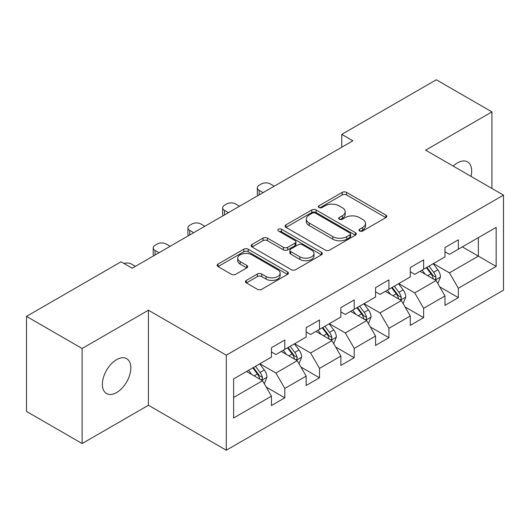 <?xml version="1.0" encoding="UTF-8"?>
<svg xmlns="http://www.w3.org/2000/svg" width="530" height="530" viewBox="0 0 530 530"><rect width="100%" height="100%" fill="white"/><g stroke="black" fill="none" stroke-linecap="round" stroke-linejoin="round"><path stroke-width="0.79" d="M359.618 231A2.16 1.245 0 0 0 362.672 231L385.88 217.605A3.087 1.782 0 0 0 386.781 216.339A3.087 1.782 0 0 0 385.88 215.081L346.567 192.383A3.087 1.782 0 0 0 342.201 192.383L319 205.779A2.16 1.245 0 0 0 318.364 206.667A2.16 1.245 0 0 0 319 207.548A2.16 1.245 0 0 0 322.055 207.548L325.056 205.812A9.884 5.704 0 0 1 339.034 205.812L342.314 207.707A9.884 5.704 0 0 1 345.202 211.742A9.884 5.704 0 0 1 342.314 215.776L339.306 217.505A2.16 1.245 0 0 0 338.677 218.386A2.16 1.245 0 0 0 339.306 219.274A2.16 1.245 0 0 0 342.367 219.274L345.368 217.538A9.884 5.704 0 0 1 359.347 217.538L362.619 219.427A9.884 5.704 0 0 1 365.514 223.461A9.884 5.704 0 0 1 362.619 227.496L359.618 229.232A2.16 1.245 0 0 0 358.982 230.113A2.16 1.245 0 0 0 359.618 231L359.618 229.232M116.607 392.551A20.14 11.627 120 0 0 129.757 374.803A20.14 11.627 120 0 0 126.67 358.671A20.14 11.627 120 0 0 116.607 359.665A20.14 11.627 120 0 0 103.449 377.413A20.14 11.627 120 0 0 106.537 393.545A20.14 11.627 120 0 0 116.607 392.551M471.037 176.384A20.14 11.627 120 0 0 467.513 161.888A20.14 11.627 120 0 0 457.45 162.882A20.14 11.627 120 0 0 453.203 166.082M246.331 280.39A3.087 1.782 0 0 0 245.43 281.649A3.087 1.782 0 0 0 246.331 282.914L257.361 289.281A3.087 1.782 0 0 0 261.727 289.281L287.498 274.401A3.087 1.782 0 0 0 288.399 273.142A3.087 1.782 0 0 0 287.498 271.877L248.186 249.186A3.087 1.782 0 0 0 243.82 249.186L218.055 264.059A3.087 1.782 0 0 0 217.148 265.325A3.087 1.782 0 0 0 218.055 266.583L231.371 274.275A3.087 1.782 0 0 0 235.744 274.275L246.768 267.908A3.087 1.782 0 0 0 247.676 266.65A3.087 1.782 0 0 0 246.768 265.384L240.163 261.575A8.261 4.77 0 0 1 237.745 258.203A8.261 4.77 0 0 1 242.846 253.79A8.261 4.77 0 0 1 251.849 254.824L277.727 269.77A8.261 4.77 0 0 1 280.145 273.142A8.261 4.77 0 0 1 275.043 277.548A8.261 4.77 0 0 1 266.04 276.514L261.727 274.023A3.087 1.782 0 0 0 257.361 274.023L246.331 280.39L246.331 282.914M148.42 310.216L82.123 348.488L26.5 316.377L26.5 411.432L82.123 443.544L148.42 405.264L226.29 450.222L226.29 355.173L148.42 310.216L148.42 405.264M491.933 188.441L491.933 111.89L425.63 150.169L503.5 195.126L226.29 355.173M491.933 111.89L436.309 79.778L341.757 134.368L341.757 147.214M26.5 316.377L121.052 261.787L132.175 268.213L352.881 140.788L341.757 134.368M325.274 250.067A3.087 1.782 0 0 0 329.647 250.067L355.411 235.188A3.087 1.782 0 0 0 356.319 233.929A3.087 1.782 0 0 0 355.411 232.67L316.105 209.973A3.087 1.782 0 0 0 311.739 209.973L285.968 224.852A3.087 1.782 0 0 0 285.06 226.111A3.087 1.782 0 0 0 285.968 227.37L325.274 250.067M279.297 231.464A2.16 1.245 0 0 1 281.49 231.769L281.49 229.198L321.458 252.273A3.087 1.782 0 0 1 322.359 253.532A3.087 1.782 0 0 1 321.458 254.798L295.687 269.671A3.087 1.782 0 0 1 291.321 269.671L252.008 246.98L252.008 244.456A3.087 1.782 0 0 0 251.107 245.715A3.087 1.782 0 0 0 252.008 246.98M252.008 244.456L263.039 238.089A3.087 1.782 0 0 1 267.405 238.089L283.345 247.291A3.087 1.782 0 0 0 287.717 247.291L295.031 243.071A3.087 1.782 0 0 0 295.939 241.812A3.087 1.782 0 0 0 295.031 240.547L278.435 230.967A2.16 1.245 0 0 1 277.799 230.086A2.16 1.245 0 0 1 279.138 228.933A2.16 1.245 0 0 1 281.49 229.198M226.29 450.222L503.5 290.175L503.5 195.126M266.226 387.092L284.802 397.818L284.802 388.437L306.161 376.108L306.161 385.482L319.51 377.777L319.51 368.403L340.863 356.067L340.863 365.448L354.212 357.743L354.212 348.362L375.571 336.033L375.571 345.408L388.921 337.703L388.921 328.328L410.28 315.993L410.28 325.374L423.629 317.662L423.629 308.288L444.988 295.959L444.988 305.333L458.337 297.628L458.337 288.247L496.159 266.411L496.159 227.363L478.358 237.639L478.358 256.136L496.159 266.411M284.802 397.818L271.453 405.523L271.453 396.149L233.631 417.984L233.631 378.937L271.453 357.094L271.453 347.72L284.802 340.015L284.802 349.389L306.161 337.06L306.161 327.679L319.51 319.974L319.51 329.355L340.863 317.019L340.863 307.645L354.212 299.94L354.212 309.315L375.571 296.985L375.571 287.604L388.921 279.9L388.921 289.274L410.28 276.945L410.28 267.57L423.629 259.859L423.629 269.24L444.988 256.904L444.988 247.53L458.337 239.825L458.337 249.199L496.159 227.363M281.238 351.443L297.257 360.692L275.905 373.027L259.885 363.779M271.453 351.96L275.905 354.53L284.802 349.389M275.905 373.027L284.802 388.437M297.257 360.692L306.161 376.108M315.946 331.409L331.965 340.658L310.606 352.987L294.587 343.738M306.161 331.919L310.606 334.49L319.51 329.355M310.606 352.987L319.51 368.403M331.965 340.658L340.863 356.067M350.655 311.368L366.674 320.617L345.315 332.953L329.296 323.704M340.863 311.885L345.315 314.456L354.212 309.315M345.315 332.953L354.212 348.362M366.674 320.617L375.571 336.033M385.363 291.334L401.382 300.583L380.023 312.912L364.004 303.663M375.571 291.844L380.023 294.415L388.921 289.274M380.023 312.912L388.921 328.328M401.382 300.583L410.28 315.993M420.071 271.294L436.091 280.542L414.732 292.871L398.712 283.623M410.28 271.81L414.732 274.374L423.629 269.24M414.732 292.871L423.629 308.288M436.091 280.542L444.988 295.959M462.339 246.887L478.358 256.136L449.44 272.837L433.421 263.589M444.988 251.77L449.44 254.34L458.337 249.199M449.44 272.837L458.337 288.247M82.123 348.488L82.123 443.544M233.631 397.434L262.555 380.732L246.536 371.484M262.555 380.732L271.453 396.149M439.761 286.902L458.337 297.628M405.052 306.936L423.629 317.662M370.344 326.977L388.921 337.703M335.636 347.017L354.212 357.743M300.934 367.051L319.51 377.777M360.479 231.305L362.619 230.066A9.884 5.704 0 0 0 365.514 226.032L365.514 223.461M345.202 211.742L345.202 214.305A9.884 5.704 0 0 1 342.314 218.34L340.174 219.579M385.833 217.625L346.567 194.954A3.087 1.782 0 0 0 342.201 194.954L319.862 207.853M355.372 235.214L316.105 212.543A3.087 1.782 0 0 0 311.739 212.543L286.008 227.397M349.952 234.81A2.16 1.245 0 0 0 350.588 233.929A2.16 1.245 0 0 0 349.952 233.048L315.449 213.126A2.16 1.245 0 0 0 312.395 213.126L309.228 214.955A9.884 5.704 0 0 0 306.333 218.989A9.884 5.704 0 0 0 309.228 223.024L332.813 236.638A9.884 5.704 0 0 0 346.786 236.638L349.952 234.81L349.952 237.38A2.16 1.245 0 0 0 350.588 236.499L350.588 233.929M306.333 218.989L306.333 221.56A9.884 5.704 0 0 0 309.228 225.594L309.228 223.024M349.952 237.38L346.786 239.209A9.884 5.704 0 0 1 332.813 239.209L309.228 225.594M252.048 247L263.039 240.66L263.039 238.089M295.939 241.812L295.939 244.376A3.087 1.782 0 0 1 295.031 245.642L287.717 249.862A3.087 1.782 0 0 1 283.345 249.862L267.405 240.66A3.087 1.782 0 0 0 263.039 240.66M281.49 231.769L321.412 254.817M299.887 256.845A8.261 4.77 0 0 0 308.891 257.878A8.261 4.77 0 0 0 313.992 253.472A8.261 4.77 0 0 0 311.574 250.1L302.458 244.833A3.087 1.782 0 0 0 298.085 244.833L290.771 249.06A3.087 1.782 0 0 0 289.87 250.319A3.087 1.782 0 0 0 290.771 251.578L299.887 256.845L299.887 259.415A8.261 4.77 0 0 0 308.891 260.449A8.261 4.77 0 0 0 313.992 256.043L313.992 253.472M289.87 250.319L289.87 252.889A3.087 1.782 0 0 0 290.771 254.148L290.771 251.578M299.887 259.415L290.771 254.148M280.145 273.142L280.145 275.706A8.261 4.77 0 0 1 275.043 280.118A8.261 4.77 0 0 1 266.04 279.085L261.727 276.594A3.087 1.782 0 0 0 257.361 276.594L246.37 282.934M237.745 258.203L237.745 260.767A8.261 4.77 0 0 0 240.163 264.139L240.163 261.575M246.728 267.935L240.163 264.139M287.459 274.427L248.186 251.757A3.087 1.782 0 0 0 243.82 251.757L218.095 266.61M437.846 283.59L440.49 276.918A8.341 4.816 -120 0 0 437.833 269.823L433.242 263.688M263.105 192.622L259.17 190.343A6.294 3.631 0 0 1 257.328 187.779A6.294 3.631 0 0 1 259.17 185.208L261.396 183.923A6.294 3.631 0 0 1 270.293 183.923L274.235 186.196M425.232 274.275L422.118 270.115M257.852 195.656A6.294 3.631 180 0 1 257.328 194.199L257.328 187.779M434.799 279.8L435.806 278.727L435.991 277.276A8.341 4.816 -120 0 0 433.606 272.261L429.015 266.133M426.922 267.339L432.016 274.136A4.247 2.451 60 0 1 432.791 275.428L435.991 277.276M426.345 267.67L430.936 273.805A8.341 4.816 60 0 1 433.321 278.82M403.138 303.624L405.788 296.959A8.341 4.816 -120 0 0 403.125 289.857L398.533 283.729M228.403 212.656L224.462 210.383A6.294 3.631 0 0 1 222.62 207.813A6.294 3.631 0 0 1 224.462 205.249L226.688 203.964A6.294 3.631 0 0 1 235.585 203.964L239.527 206.236M390.531 294.316L387.41 290.148M223.143 215.69A6.294 3.631 180 0 1 222.62 214.239L222.62 207.813M400.09 299.834L401.104 298.768L401.283 297.31A8.341 4.816 -120 0 0 398.898 292.295L394.307 286.167M392.22 287.373L397.308 294.176A4.247 2.451 60 0 1 398.083 295.462L401.283 297.31M391.637 287.71L396.228 293.839A8.341 4.816 60 0 1 398.613 298.854M368.43 323.664L371.079 316.993A8.341 4.816 -120 0 0 368.416 309.898L363.825 303.763M193.695 232.696L189.76 230.424A6.294 3.631 0 0 1 187.911 227.854A6.294 3.631 0 0 1 189.76 225.283L191.979 223.998A6.294 3.631 0 0 1 200.883 223.998L204.819 226.27M355.822 314.35L352.702 310.189M188.441 235.731A6.294 3.631 180 0 1 187.911 234.273L187.911 227.854M365.382 319.875L366.396 318.808L366.575 317.351A8.341 4.816 -120 0 0 364.19 312.336L359.598 306.207M357.511 307.413L362.606 314.21A4.247 2.451 60 0 1 363.375 315.502L366.575 317.351M356.928 307.744L361.52 313.879A8.341 4.816 60 0 1 363.905 318.894M333.728 343.698L336.371 337.034A8.341 4.816 -120 0 0 333.708 329.932L329.117 323.803M158.987 252.731L155.051 250.458A6.294 3.631 0 0 1 153.21 247.894A6.294 3.631 0 0 1 155.051 245.324L157.278 244.038A6.294 3.631 0 0 1 166.175 244.038L170.11 246.311M321.114 334.39L317.993 330.223M153.733 255.765A6.294 3.631 180 0 1 153.21 254.314L153.21 247.894M330.674 339.909L331.687 338.842L331.873 337.391A8.341 4.816 -120 0 0 329.481 332.376L324.89 326.241M322.803 327.447L327.898 334.251A4.247 2.451 60 0 1 328.666 335.543L331.873 337.391M322.22 327.785L326.811 333.913A8.341 4.816 60 0 1 329.203 338.928M299.019 363.739L301.663 357.074A8.341 4.816 -120 0 0 299.006 349.972L294.408 343.844M123.967 263.47A6.294 3.631 0 0 1 131.466 264.072L135.402 266.351M286.405 354.431L283.285 350.264M295.972 359.95L296.979 358.883L297.164 357.425A8.341 4.816 -120 0 0 294.779 352.41L290.182 346.282M288.095 347.488L293.189 354.292A4.247 2.451 60 0 1 293.964 355.577L297.164 357.425M287.512 347.826L292.11 353.954A8.341 4.816 60 0 1 294.494 358.969M264.311 383.78L266.954 377.108A8.341 4.816 -120 0 0 264.298 370.006L259.707 363.878M251.697 374.465L248.583 370.304M261.264 379.99L262.27 378.917L262.456 377.466A8.341 4.816 -120 0 0 260.071 372.451L255.48 366.323M253.386 367.529L258.481 374.326A4.247 2.451 60 0 1 259.256 375.618L262.456 377.466M252.81 367.86L257.401 373.994A8.341 4.816 60 0 1 259.786 379.01M362.619 230.066L362.619 227.496M339.306 219.274L339.306 217.505M342.314 218.34L342.314 215.776M319 207.548L319 205.779M342.201 194.954L342.201 192.383M346.567 194.954L346.567 192.383M385.88 217.605L385.88 215.081M285.968 227.37L285.968 224.852M311.739 212.543L311.739 209.973M316.105 212.543L316.105 209.973M355.411 235.188L355.411 232.67M332.813 239.209L332.813 236.638M346.786 239.209L346.786 236.638M267.405 240.66L267.405 238.089M283.345 249.862L283.345 247.291M287.717 249.862L287.717 247.291M295.031 245.642L295.031 243.071M321.458 254.798L321.458 252.273M257.361 276.594L257.361 274.023M261.727 276.594L261.727 274.023M266.04 279.085L266.04 276.514M246.768 267.908L246.768 265.384M218.055 266.583L218.055 264.059M243.82 251.757L243.82 249.186M248.186 251.757L248.186 249.186M287.498 274.401L287.498 271.877M259.17 190.343L259.17 194.894M435.262 280.065L440.437 277.084M433.606 272.261L437.833 269.823M427.677 275.686L430.936 273.805M224.462 210.383L224.462 214.928M400.561 300.106L405.728 297.118M398.898 292.295L403.125 289.857M392.968 295.72L396.228 293.839M189.76 230.424L189.76 234.969M365.852 320.14L371.026 317.159M364.19 312.336L368.416 309.898M358.26 315.761L361.52 313.879M155.051 250.458L155.051 255.003M331.144 340.18L336.318 337.193M329.481 332.376L333.708 329.932M323.552 335.801L326.811 333.913M296.436 360.221L301.61 357.233M294.779 352.41L299.006 349.972M288.843 355.835L292.11 353.954M261.727 380.255L266.901 377.274M260.071 372.451L264.298 370.006M254.135 375.876L257.401 373.994"/></g></svg>

